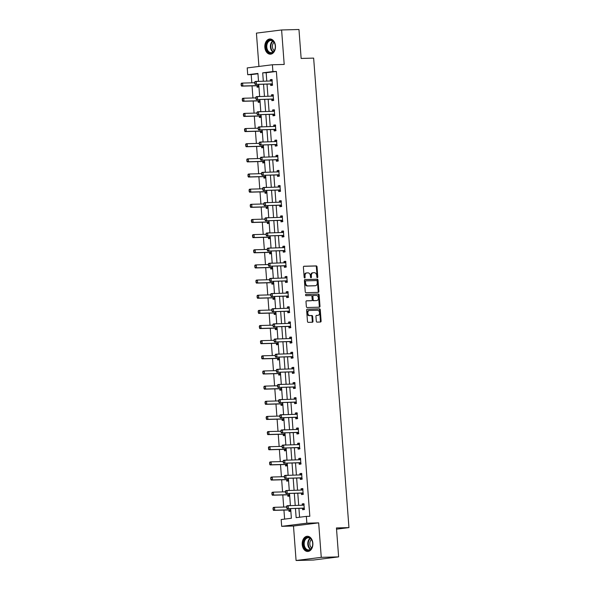 <?xml version="1.0" encoding="UTF-8"?>
<svg xmlns="http://www.w3.org/2000/svg" width="590" height="590" viewBox="0 0 590 590"><rect width="100%" height="100%" fill="white"/><g stroke="black" fill="none" stroke-linecap="round" stroke-linejoin="round"><path stroke-width="0.89" d="M317.368 277.661A0.671 0.479 82.9 0 0 317.796 276.976L317.036 266.85A0.959 0.679 82.9 0 0 316.284 265.913L304.012 266.238A0.959 0.679 82.9 0 0 303.4 267.211L304.16 277.344A0.671 0.479 82.9 0 0 305.119 277.315L305.015 276.002A3.061 2.176 82.9 0 1 306.822 272.905A3.061 2.176 82.9 0 1 306.97 272.897L307.995 272.868A3.061 2.176 82.9 0 1 310.406 275.862L310.502 277.175A0.671 0.479 82.9 0 0 311.454 277.145L311.358 275.832A3.061 2.176 82.9 0 1 313.157 272.735A3.061 2.176 82.9 0 1 313.312 272.728L314.33 272.698A3.061 2.176 82.9 0 1 316.742 275.692L316.845 277.005A0.671 0.479 82.9 0 0 317.368 277.661M317.036 277.492A0.671 0.479 82.9 0 0 317.118 277.064L316.358 266.931A0.959 0.679 82.9 0 0 315.598 266.002L303.762 266.311M304.359 277.831A0.671 0.479 82.9 0 0 304.433 277.403L304.337 276.091L305.015 276.002M310.694 277.661A0.671 0.479 82.9 0 0 310.775 277.234L310.679 275.921L311.358 275.832M312.848 543.198A7.604 5.34 -91.5 0 0 307.331 536.266A7.604 5.34 -91.5 0 0 302.228 544.533A7.604 5.34 -91.5 0 0 307.737 551.473A7.604 5.34 -91.5 0 0 312.848 543.198M275.456 45.932A7.604 5.34 -91.5 0 0 269.947 38.992A7.604 5.34 -91.5 0 0 264.836 47.259A7.604 5.34 -91.5 0 0 270.353 54.199A7.604 5.34 -91.5 0 0 275.456 45.932M316.306 321.174A0.959 0.679 82.9 0 0 317.059 322.111L320.503 322.015A0.959 0.679 82.9 0 0 321.108 321.048L320.267 309.794A0.959 0.679 82.9 0 0 319.514 308.858L307.243 309.19A0.959 0.679 82.9 0 0 306.63 310.163L307.479 321.41A0.959 0.679 82.9 0 0 308.231 322.346L312.39 322.236A0.959 0.679 82.9 0 0 312.995 321.262L312.634 316.447A0.959 0.679 82.9 0 0 311.881 315.51L309.816 315.569A2.559 1.822 82.9 0 1 307.81 313.157A2.559 1.822 82.9 0 1 309.308 310.48A2.559 1.822 82.9 0 1 309.433 310.465L317.516 310.252A2.559 1.822 82.9 0 1 319.522 312.663A2.559 1.822 82.9 0 1 318.025 315.34A2.559 1.822 82.9 0 1 317.899 315.355L316.55 315.385A0.959 0.679 82.9 0 0 315.945 316.358L316.306 321.174M338.623 556.879L313.445 560.035L296.077 560.5L321.262 557.344L338.623 556.879L336.447 527.939L348.948 527.607L313.644 58.108L301.143 58.44L298.968 29.5L281.607 29.965L284.196 64.443L272.388 64.76L272.905 71.552L276.378 71.464L309.824 516.287L306.35 516.383L306.859 523.183L281.681 526.339L281.165 519.539L291.379 518.256L290.649 508.573M321.262 557.344L318.666 522.865L306.859 523.183M318.268 292.367A0.959 0.679 82.9 0 0 318.88 291.394L318.032 280.147A0.959 0.679 82.9 0 0 317.28 279.21L305.008 279.542A0.959 0.679 82.9 0 0 304.403 280.508L305.244 291.762A0.959 0.679 82.9 0 0 305.996 292.699L318.268 292.367M319.153 294.971L319.994 306.225A0.959 0.679 82.9 0 1 319.389 307.191L307.117 307.523A0.959 0.679 82.9 0 1 306.358 306.586L305.996 301.77A0.959 0.679 82.9 0 1 306.608 300.797L311.586 300.664A0.959 0.679 82.9 0 0 312.199 299.698L311.955 296.505A0.959 0.679 82.9 0 0 311.203 295.568L306.018 295.701A0.671 0.479 82.9 0 1 305.922 294.366L318.394 294.034A0.959 0.679 82.9 0 1 319.153 294.971L318.467 295.059L319.315 306.306L319.994 306.225M281.607 29.965L256.421 33.121L258.929 66.441M336.536 529.164L348.948 527.607M276.378 71.464L266.164 72.74L266.791 81.081M267.019 84.119L267.934 96.236M268.162 99.267L269.07 111.385M269.298 114.423L270.213 126.54M270.441 129.571L271.348 141.689M271.577 144.727L272.492 156.844M272.72 159.875L273.627 171.992M273.856 175.024L274.77 187.141M274.999 190.179L275.906 202.296M276.135 205.327L277.049 217.445M277.278 220.483L278.185 232.6M278.414 235.631L279.328 247.748M279.549 250.78L280.464 262.897M280.693 265.935L281.6 278.052M281.828 281.083L282.743 293.201M282.971 296.239L283.879 308.356M284.107 311.387L285.022 323.504M285.25 326.536L286.157 338.653M286.386 341.691L287.3 353.808M287.529 356.839L288.436 368.957M288.665 371.995L289.579 384.112M289.808 387.143L290.715 399.26M290.944 402.292L291.858 414.409M292.087 417.447L292.994 429.564M293.223 432.595L294.137 444.713M294.366 447.751L295.273 459.868M295.502 462.899L296.416 475.016M296.645 478.055L297.552 490.172M297.78 493.203L298.695 505.32M298.923 508.351L299.587 517.231M270.626 84.038L270.729 85.506L272.433 85.292L271.997 79.466L270.294 79.672L270.39 80.985M271.761 99.186L271.872 100.654L273.576 100.44L273.133 94.614L271.437 94.828L271.533 96.141M272.897 114.342L273.008 115.802L274.711 115.596L274.276 109.762L272.573 109.976L272.669 111.289M274.04 129.49L274.151 130.958L275.855 130.744L275.412 124.918L273.708 125.132L273.812 126.444M275.176 144.646L275.287 146.106L276.99 145.892L276.555 140.066L274.852 140.28L274.947 141.593M276.319 159.794L276.43 161.262L278.133 161.048L277.691 155.222L275.987 155.435L276.091 156.748M277.455 174.942L277.566 176.41L279.269 176.196L278.834 170.37L277.13 170.584L277.226 171.897M278.598 190.098L278.709 191.566L280.405 191.352L279.97 185.518L278.266 185.732L278.369 187.045M279.734 205.246L279.844 206.714L281.548 206.5L281.113 200.674L279.409 200.888L279.505 202.2M280.877 220.402L280.988 221.862L282.684 221.648L282.249 215.822L280.545 216.036L280.648 217.349M282.013 235.55L282.123 237.018L283.827 236.804L283.384 230.978L281.688 231.192L281.784 232.504M283.156 250.698L283.266 252.166L284.963 251.952L284.528 246.126L282.824 246.34L282.927 247.653M284.292 265.854L284.402 267.322L286.106 267.108L285.663 261.274L283.967 261.488L284.063 262.801M285.435 281.002L285.545 282.47L287.242 282.256L286.806 276.43L285.103 276.644L285.206 277.956M286.57 296.158L286.681 297.618L288.385 297.404L287.942 291.578L286.246 291.792L286.342 293.105M287.714 311.306L287.824 312.774L289.52 312.56L289.085 306.734L287.382 306.947L287.485 308.26M288.849 326.454L288.96 327.922L290.663 327.708L290.221 321.882L288.525 322.096L288.621 323.409M289.992 341.61L290.096 343.078L291.799 342.864L291.364 337.03L289.661 337.244L289.756 338.557M291.128 356.758L291.239 358.226L292.942 358.012L292.5 352.186L290.804 352.4L290.899 353.712M292.264 371.914L292.375 373.374L294.078 373.16L293.643 367.334L291.939 367.548L292.035 368.861M293.407 387.062L293.518 388.53L295.221 388.316L294.779 382.49L293.075 382.704L293.178 384.016M294.543 402.218L294.653 403.678L296.357 403.464L295.922 397.638L294.218 397.852L294.314 399.165M295.686 417.366L295.796 418.834L297.5 418.62L297.058 412.794L295.354 413L295.457 414.313M296.822 432.514L296.932 433.982L298.636 433.768L298.201 427.942L296.497 428.156L296.593 429.468M297.965 447.67L298.075 449.13L299.772 448.924L299.337 443.09L297.633 443.304L297.736 444.617M299.101 462.818L299.211 464.286L300.915 464.072L300.48 458.246L298.776 458.459L298.872 459.772M300.244 477.974L300.354 479.434L302.05 479.22L301.615 473.394L299.912 473.608L300.015 474.921M301.379 493.122L301.49 494.59L303.194 494.376L302.751 488.55L301.055 488.756L301.151 490.069M302.523 508.27L302.633 509.738L304.329 509.524L303.894 503.698L302.191 503.912L302.294 505.224M257.955 73.772L251.193 74.62L251.812 82.829M252.041 85.86L252.948 97.977M253.176 101.015L254.091 113.133M254.32 116.164L255.227 128.281M255.455 131.312L256.37 143.429M256.598 146.468L257.506 158.585M257.734 161.616L258.649 173.733M258.877 176.771L259.784 188.889M260.013 191.92L260.928 204.037M261.149 207.075L262.063 219.185M262.292 222.224L263.199 234.341M263.428 237.372L264.342 249.489M264.571 252.527L265.478 264.644M265.707 267.676L266.621 279.793M266.85 282.831L267.757 294.948M267.985 297.98L268.9 310.097M269.129 313.128L270.036 325.245M270.264 328.283L271.179 340.401M271.407 343.432L272.315 355.549M272.543 358.587L273.458 370.704M273.686 373.736L274.593 385.853M274.822 388.884L275.737 401.001M275.965 404.039L276.872 416.156M277.101 419.188L278.015 431.305M278.244 434.343L279.151 446.46M279.38 449.492L280.294 461.609M280.516 464.64L281.43 476.757M281.659 479.795L282.573 491.913M282.794 494.944L283.709 507.061M283.938 510.099L284.616 519.104M257.011 85.742L257.122 87.209L258.826 86.996L258.619 84.341M256.967 81.346L258.398 81.309M258.147 100.897L258.258 102.358L259.961 102.151L259.762 99.496M258.11 96.495L259.534 96.458M259.29 116.046L259.401 117.513L261.097 117.299L260.898 114.644M259.246 111.65L260.669 111.613M260.426 131.201L260.537 132.662L262.24 132.448L262.041 129.8M260.389 126.798L261.812 126.761M261.569 146.35L261.68 147.817L263.376 147.603L263.177 144.948M261.525 141.954L262.948 141.91M262.705 161.498L262.816 162.965L264.519 162.752L264.32 160.097M262.668 157.102L264.091 157.065M263.848 176.653L263.959 178.114L265.655 177.907L265.456 175.252M263.804 172.251L265.227 172.214M264.984 191.802L265.094 193.269L266.798 193.055L266.599 190.4M264.94 187.406L266.37 187.369M266.127 206.957L266.238 208.418L267.934 208.204L267.735 205.556M266.083 202.554L267.506 202.518M267.263 222.106L267.373 223.573L269.077 223.359L268.878 220.704M267.218 217.71L268.649 217.673M268.406 237.254L268.516 238.721L270.213 238.507L270.014 235.853M268.362 232.858L269.785 232.821M269.542 252.409L269.652 253.877L271.356 253.663L271.157 251.008M269.497 248.006L270.928 247.97M270.685 267.558L270.788 269.025L272.492 268.811L272.292 266.156M270.64 263.162L272.064 263.125M271.82 282.713L271.931 284.173L273.635 283.96L273.435 281.312M271.776 278.31L273.207 278.274M272.956 297.862L273.067 299.329L274.77 299.115L274.571 296.46M272.919 293.466L274.343 293.429M274.099 313.01L274.21 314.477L275.913 314.264L275.714 311.608M274.055 308.614L275.486 308.577M275.235 328.165L275.346 329.633L277.049 329.419L276.85 326.764M275.198 323.77L276.622 323.726M276.378 343.314L276.489 344.781L278.192 344.567L277.986 341.912M276.334 338.918L277.765 338.881M277.514 358.469L277.625 359.93L279.328 359.716L279.129 357.068M277.477 354.066L278.9 354.03M278.657 373.618L278.768 375.085L280.464 374.871L280.265 372.216M278.613 369.222L280.036 369.185M279.793 388.766L279.903 390.233L281.607 390.02L281.408 387.365M279.756 384.37L281.179 384.333M280.936 403.921L281.046 405.389L282.743 405.175L282.544 402.52M280.892 399.526L282.315 399.482M282.072 419.07L282.182 420.537L283.886 420.323L283.687 417.668M282.035 414.674L283.458 414.637M283.215 434.225L283.325 435.686L285.022 435.472L284.822 432.824M283.171 429.822L284.594 429.786M284.351 449.374L284.461 450.841L286.165 450.627L285.966 447.972M284.306 444.978L285.737 444.941M285.494 464.529L285.604 465.989L287.3 465.775L287.101 463.121M285.449 460.126L286.873 460.089M286.629 479.677L286.74 481.145L288.444 480.931L288.245 478.276M286.585 475.282L288.016 475.238M287.773 494.826L287.883 496.293L289.579 496.079L289.38 493.424M287.728 490.43L289.152 490.393M288.908 509.981L289.019 511.442L290.723 511.235L290.523 508.58M288.864 505.578L290.295 505.542M318.666 522.865L293.488 526.022L296.077 560.5M293.488 526.022L281.681 526.339M251.193 74.62L247.719 74.709L247.21 67.916L272.388 64.76M295.45 508.447L296.143 517.659L306.35 516.383M272.905 71.552L262.69 72.836L263.317 81.177M263.546 84.208L264.46 96.325M264.689 99.363L265.596 111.481M265.825 114.512L266.739 126.629M266.968 129.667L267.875 141.784M268.103 144.816L269.018 156.933M269.247 159.971L270.154 172.081M270.382 175.119L271.297 187.237M271.525 190.268L272.433 202.385M272.661 205.423L273.576 217.54M273.804 220.572L274.711 232.689M274.94 235.727L275.855 247.844M276.083 250.875L276.99 262.993M277.219 266.024L278.133 278.141M278.362 281.179L279.269 293.296M279.498 296.328L280.412 308.445M280.641 311.483L281.548 323.6M281.777 326.631L282.691 338.749M282.912 341.78L283.827 353.897M284.056 356.935L284.963 369.052M285.191 372.084L286.106 384.201M286.334 387.239L287.242 399.356M287.47 402.387L288.385 414.505M288.613 417.536L289.52 429.653M289.749 432.691L290.663 444.808M290.892 447.84L291.799 459.957M292.028 462.995L292.942 475.112M293.171 478.143L294.078 490.261M294.307 493.292L295.221 505.409M258.523 81.302L257.926 73.433L247.719 74.709M290.42 505.542L289.506 493.424M289.277 490.386L288.37 478.269M288.141 475.238L287.227 463.121M287.006 460.089L286.091 447.972M285.862 444.934L284.955 432.817M284.727 429.786L283.812 417.668M283.584 414.63L282.676 402.513M282.448 399.482L281.533 387.365M281.305 384.333L280.398 372.216M280.169 369.178L279.254 357.061M279.026 354.03L278.119 341.912M277.89 338.874L276.976 326.757M276.747 323.726L275.84 311.608M275.611 308.577L274.697 296.46M274.468 293.422L273.561 281.305M273.332 278.274L272.418 266.156M272.189 263.118L271.282 251.001M271.053 247.97L270.139 235.853M269.91 232.814L269.003 220.704M268.774 217.666L267.86 205.549M267.631 202.518L266.724 190.4M266.496 187.362L265.581 175.245M265.36 172.214L264.445 160.097M264.217 157.058L263.31 144.941M263.081 141.91L262.167 129.793M261.938 126.761L261.031 114.644M260.802 111.606L259.888 99.489M259.659 96.458L258.752 84.341M266.164 72.74L262.69 72.836M270.294 79.672L272.005 79.628M271.437 94.828L273.148 94.784M272.573 109.976L274.284 109.932M273.708 125.132L275.427 125.087M274.852 140.28L276.562 140.236M275.987 155.435L277.706 155.384M277.13 170.584L278.841 170.54M278.266 185.732L279.985 185.688M279.409 200.888L281.12 200.843M280.545 216.036L282.263 215.992M281.688 231.192L283.399 231.14M282.824 246.34L284.542 246.296M283.967 261.488L285.678 261.444M285.103 276.644L286.821 276.599M286.246 291.792L287.957 291.748M287.382 306.947L289.1 306.896M288.525 322.096L290.236 322.052M289.661 337.244L291.372 337.2M290.804 352.4L292.515 352.355M291.939 367.548L293.65 367.504M293.075 382.704L294.794 382.652M294.218 397.852L295.929 397.808M295.354 413L297.072 412.956M296.497 428.156L298.208 428.111M297.633 443.304L299.351 443.26M298.776 458.459L300.487 458.408M299.912 473.608L301.63 473.564M301.055 488.756L302.766 488.712M302.191 503.912L303.909 503.867M312.626 272.816A3.061 2.176 82.9 0 0 312.479 272.823A3.061 2.176 82.9 0 0 310.679 275.921M306.291 272.978A3.061 2.176 82.9 0 0 306.136 272.993A3.061 2.176 82.9 0 0 304.337 276.091M317.833 292.382A0.959 0.679 82.9 0 0 318.202 291.482L317.354 280.235A0.959 0.679 82.9 0 0 316.601 279.299L304.764 279.616M317.162 281.224A0.671 0.479 82.9 0 0 316.631 280.567L305.863 280.855A0.671 0.479 82.9 0 0 305.436 281.533L305.539 282.92A3.061 2.176 82.9 0 0 307.951 285.907L315.311 285.715A3.061 2.176 82.9 0 0 315.466 285.7A3.061 2.176 82.9 0 0 317.265 282.603L317.162 281.224M305.797 280.862L305.178 280.936A0.671 0.479 82.9 0 0 304.75 281.622L305.436 281.533M314.935 285.759A3.061 2.176 82.9 0 1 314.78 285.789A3.061 2.176 82.9 0 1 314.632 285.796L307.265 285.995A3.061 2.176 82.9 0 1 304.86 283.001L304.75 281.622M318.954 307.206A0.959 0.679 82.9 0 0 319.315 306.306M306.365 300.87L310.908 300.753A0.959 0.679 82.9 0 0 310.996 300.738M305.716 294.44L318.394 294.034M316.749 300.531A2.559 1.822 82.9 0 0 316.874 300.517A2.559 1.822 82.9 0 0 318.371 297.839A2.559 1.822 82.9 0 0 316.365 295.428L313.519 295.502A0.959 0.679 82.9 0 0 312.906 296.475L313.15 299.668A0.959 0.679 82.9 0 0 313.902 300.605L316.07 300.612A2.559 1.822 82.9 0 0 316.196 300.605A2.559 1.822 82.9 0 0 316.321 300.583M313.423 295.516L312.84 295.59A0.959 0.679 82.9 0 0 312.228 296.564L312.906 296.475M316.07 300.612L313.224 300.686A0.959 0.679 82.9 0 1 312.471 299.757L312.228 296.564M318.467 295.059A0.959 0.679 82.9 0 0 317.715 294.122M317.472 315.407A2.559 1.822 82.9 0 1 317.346 315.429A2.559 1.822 82.9 0 1 317.221 315.436L316.306 315.458M309.182 310.495L308.754 310.554A2.559 1.822 82.9 0 0 308.629 310.561A2.559 1.822 82.9 0 0 307.132 313.238A2.559 1.822 82.9 0 0 309.138 315.65L309.816 315.569M311.955 322.243A0.959 0.679 82.9 0 0 312.317 321.344L311.955 316.535A0.959 0.679 82.9 0 0 311.203 315.598L309.138 315.65M320.068 322.029A0.959 0.679 82.9 0 0 320.429 321.13L319.581 309.883A0.959 0.679 82.9 0 0 318.829 308.946L306.992 309.263M241.052 83.913L241.362 85.344L241.391 83.227L242.615 83.072L242.837 85.985L258.11 85.58A0.974 0.693 -97.1 0 1 258.324 85.616L258.73 85.779M241.362 85.344L242.837 85.985L241.605 86.14L256.886 85.734A0.974 0.693 -97.1 0 1 257.1 85.771L259.017 86.671M254.703 82.748L242.615 83.072L241.258 83.891M241.163 85.373L241.605 86.14M270.648 80.985L272.263 80.107M254.666 82.209L254.769 83.662L254.998 81.523L271.503 80.955A0.974 0.693 82.9 0 0 271.71 80.911L272.093 80.727M272.344 84.075L271.938 83.913A0.974 0.693 82.9 0 0 271.725 83.876L255.219 84.436L254.769 83.662M272.624 84.967L270.714 84.068A0.974 0.693 82.9 0 0 270.5 84.023L255.219 84.436M254.865 82.18L256.23 81.368L256.444 84.282L254.976 83.64M273.428 51.972A6.586 4.617 88.5 0 1 266.968 50.357A6.586 4.617 88.5 0 1 267.978 41.189A6.586 4.617 88.5 0 1 275.22 45.319A6.586 4.617 88.5 0 1 275.279 47.598A6.586 4.617 88.5 0 1 273.428 51.972M275.228 45.364A6.092 4.277 -91.5 0 0 270.884 40.481A6.092 4.277 -91.5 0 0 268.531 41.58A6.092 4.277 -91.5 0 0 267.012 48.461A6.092 4.277 -91.5 0 0 271.216 52.665A6.092 4.277 -91.5 0 0 273.568 51.559A6.092 4.277 -91.5 0 0 275.287 47.561M274.262 50.681A4.801 3.37 88.5 0 1 273.804 42.517A4.801 3.37 88.5 0 1 274.04 42.296M270.5 39.029L270.552 39.021A7.559 5.303 -91.5 0 0 270.5 39.029A7.559 5.303 -91.5 0 0 267.572 40.393A7.559 5.303 -91.5 0 0 265.692 48.918A7.559 5.303 -91.5 0 0 270.906 54.133A7.559 5.303 -91.5 0 0 270.95 54.133L270.906 54.133M303.496 544.43A6.586 4.617 88.5 0 1 307.361 537.335A6.586 4.617 88.5 0 1 312.612 542.586A6.586 4.617 88.5 0 1 312.685 543.279A6.586 4.617 88.5 0 1 312.671 544.872A6.586 4.617 88.5 0 1 308.024 550.433A6.586 4.617 88.5 0 1 303.496 544.43M312.619 542.63A6.092 4.277 -91.5 0 0 308.275 537.748A6.092 4.277 -91.5 0 0 304.189 544.378A6.092 4.277 -91.5 0 0 308.6 549.939A6.092 4.277 -91.5 0 0 312.671 544.828M311.653 547.948A4.801 3.37 88.5 0 1 309.831 544.135A4.801 3.37 88.5 0 1 311.431 539.57M307.892 536.295L307.936 536.295A7.559 5.303 -91.5 0 0 307.892 536.295A7.559 5.303 -91.5 0 0 302.818 544.511A7.559 5.303 -91.5 0 0 308.297 551.407A7.559 5.303 -91.5 0 0 308.341 551.407L308.297 551.407M242.188 99.068L242.505 100.499L242.527 98.375L243.751 98.22L243.972 101.141L259.253 100.728A0.974 0.693 -97.1 0 1 259.467 100.772L259.873 100.934M242.505 100.499L243.972 101.141L242.748 101.288L258.029 100.883A0.974 0.693 -97.1 0 1 258.243 100.927L260.153 101.827M255.846 97.903L243.751 98.22L242.394 99.039M242.298 100.521L242.748 101.288M243.331 114.217L243.641 115.647L243.67 113.531L244.894 113.376L245.108 116.289L260.389 115.883A0.974 0.693 -97.1 0 1 260.603 115.92L261.009 116.083M243.641 115.647L245.108 116.289L243.884 116.444L259.165 116.038A0.974 0.693 -97.1 0 1 259.379 116.075L261.296 116.975M256.982 113.051L244.894 113.376L243.537 114.195M243.441 115.677L243.884 116.444M271.791 96.133L273.399 95.263M255.802 97.357L255.913 98.818L256.141 96.672L272.646 96.111A0.974 0.693 82.9 0 0 272.853 96.059L273.229 95.875M273.48 99.231L273.082 99.061A0.974 0.693 82.9 0 0 272.868 99.024L256.362 99.585L255.913 98.818M273.767 100.116L271.85 99.216A0.974 0.693 82.9 0 0 271.636 99.179L256.362 99.585M256.008 97.335L257.365 96.517L257.587 99.43L256.119 98.788M272.927 111.281L274.542 110.411M256.945 112.513L257.048 113.966L257.277 111.82L273.782 111.259A0.974 0.693 82.9 0 0 273.989 111.208L274.372 111.023M274.623 114.379L274.217 114.217A0.974 0.693 82.9 0 0 274.003 114.172L257.498 114.733L257.048 113.966M274.903 115.271L272.993 114.372A0.974 0.693 82.9 0 0 272.779 114.327L257.498 114.733M257.144 112.484L258.501 111.672L258.722 114.585L257.255 113.944M244.467 129.365L244.784 130.803L244.806 128.679L246.03 128.524L246.251 131.437L261.532 131.032A0.974 0.693 -97.1 0 1 261.746 131.076L262.152 131.238M244.784 130.803L246.251 131.437L245.027 131.592L260.308 131.186A0.974 0.693 -97.1 0 1 260.522 131.223L262.432 132.123M258.125 128.207L246.03 128.524L244.673 129.343M244.577 130.825L245.027 131.592M245.61 144.521L245.919 145.951L245.949 143.835L247.173 143.68L247.387 146.593L262.668 146.187A0.974 0.693 -97.1 0 1 262.882 146.224L263.288 146.386M245.919 145.951L247.387 146.593L246.163 146.748L261.444 146.335A0.974 0.693 -97.1 0 1 261.658 146.379L263.575 147.279M259.261 143.355L247.173 143.68L245.816 144.491M245.72 145.973L246.163 146.748M246.745 159.669L247.063 161.1L247.085 158.983L248.309 158.828L248.53 161.741L263.811 161.335A0.974 0.693 -97.1 0 1 264.025 161.372L264.423 161.542M247.063 161.1L248.53 161.741L247.306 161.896L262.587 161.49A0.974 0.693 -97.1 0 1 262.801 161.527L264.711 162.427M260.397 158.504L248.309 158.828L246.952 159.647M246.856 161.129L247.306 161.896M274.07 126.437L275.678 125.567M258.081 127.661L258.191 129.122L258.42 126.975L274.925 126.415A0.974 0.693 82.9 0 0 275.132 126.363L275.508 126.179M275.759 129.527L275.353 129.365A0.974 0.693 82.9 0 0 275.139 129.328L258.641 129.889L258.191 129.122M276.046 130.419L274.129 129.52A0.974 0.693 82.9 0 0 273.915 129.483L258.641 129.889M258.287 127.639L259.644 126.821L259.866 129.734L258.398 129.092M275.206 141.585L276.821 140.715M259.217 142.817L259.327 144.27L259.556 142.124L276.061 141.563A0.974 0.693 82.9 0 0 276.268 141.512L276.651 141.327M276.902 144.683L276.496 144.521A0.974 0.693 82.9 0 0 276.282 144.476L259.777 145.037L259.327 144.27M277.182 145.568L275.272 144.668A0.974 0.693 82.9 0 0 275.058 144.631L259.777 145.037M259.423 142.787L260.78 141.969L261.001 144.882L259.534 144.248M276.349 156.741L277.956 155.863M260.36 157.965L260.47 159.418L260.699 157.279L277.204 156.711A0.974 0.693 82.9 0 0 277.411 156.667L277.787 156.483M278.038 159.831L277.632 159.669A0.974 0.693 82.9 0 0 277.418 159.632L260.913 160.192L260.47 159.418M278.325 160.723L276.408 159.824A0.974 0.693 82.9 0 0 276.194 159.779L260.913 160.192M260.566 157.936L261.923 157.124L262.144 160.038L260.669 159.396M277.484 171.889L279.1 171.019M261.495 173.113L261.606 174.574L261.835 172.428L278.34 171.867A0.974 0.693 82.9 0 0 278.546 171.815L278.923 171.631M279.181 174.987L278.775 174.817A0.974 0.693 82.9 0 0 278.561 174.78L262.056 175.341L261.606 174.574M279.461 175.872L277.551 174.972A0.974 0.693 82.9 0 0 277.337 174.935L262.056 175.341M261.702 173.091L263.059 172.273L263.28 175.186L261.812 174.544M278.627 187.037L280.235 186.167M262.639 188.269L262.749 189.722L262.978 187.576L279.483 187.015A0.974 0.693 82.9 0 0 279.69 186.964L280.066 186.779M280.316 190.135L279.911 189.973A0.974 0.693 82.9 0 0 279.697 189.928L263.192 190.489L262.749 189.722M280.604 191.027L278.687 190.128A0.974 0.693 82.9 0 0 278.473 190.083L263.192 190.489M262.845 188.24L264.202 187.428L264.423 190.341L262.948 189.7M279.763 202.193L281.378 201.323M263.774 203.417L263.885 204.878L264.114 202.731L280.619 202.171A0.974 0.693 82.9 0 0 280.825 202.119L281.201 201.935M281.459 205.283L281.054 205.121A0.974 0.693 82.9 0 0 280.84 205.084L264.335 205.644L263.885 204.878M281.74 206.176L279.83 205.276A0.974 0.693 82.9 0 0 279.616 205.239L264.335 205.644M263.981 203.395L265.338 202.577L265.559 205.49L264.091 204.848M280.906 217.341L282.514 216.471M264.917 218.573L265.028 220.026L265.257 217.88L281.762 217.319A0.974 0.693 82.9 0 0 281.968 217.268L282.344 217.083M282.595 220.439L282.19 220.277A0.974 0.693 82.9 0 0 281.976 220.232L265.471 220.793L265.028 220.026M282.883 221.324L280.965 220.424A0.974 0.693 82.9 0 0 280.752 220.387L265.471 220.793M265.124 218.543L266.481 217.725L266.695 220.638L265.227 220.004M282.042 232.497L283.657 231.619M266.053 233.721L266.164 235.174L266.392 233.035L282.898 232.475A0.974 0.693 82.9 0 0 283.104 232.423L283.48 232.239M283.738 235.587L283.333 235.425A0.974 0.693 82.9 0 0 283.119 235.388L266.614 235.948L266.164 235.174M284.019 236.479L282.108 235.58A0.974 0.693 82.9 0 0 281.895 235.535L266.614 235.948M266.26 233.692L267.617 232.88L267.838 235.794L266.37 235.152M283.185 247.645L284.793 246.775M267.196 248.869L267.307 250.33L267.536 248.184L284.041 247.623A0.974 0.693 82.9 0 0 284.247 247.571L284.623 247.387M284.874 250.743L284.469 250.573A0.974 0.693 82.9 0 0 284.255 250.536L267.749 251.097L267.307 250.33M285.162 251.628L283.244 250.728A0.974 0.693 82.9 0 0 283.03 250.691L267.749 251.097M267.395 248.847L268.76 248.029L268.974 250.942L267.506 250.3M284.321 262.793L285.929 261.923M268.332 264.025L268.443 265.478L268.671 263.332L285.177 262.771A0.974 0.693 82.9 0 0 285.383 262.72L285.759 262.535M286.01 265.891L285.612 265.729A0.974 0.693 82.9 0 0 285.398 265.684L268.893 266.245L268.443 265.478M286.298 266.783L284.387 265.884A0.974 0.693 82.9 0 0 284.173 265.839L268.893 266.245M268.538 263.995L269.896 263.184L270.117 266.097L268.649 265.456M285.464 277.949L287.072 277.079M269.475 279.173L269.586 280.634L269.814 278.487L286.312 277.927A0.974 0.693 82.9 0 0 286.526 277.875L286.902 277.691M287.153 281.039L286.747 280.877A0.974 0.693 82.9 0 0 286.534 280.84L270.028 281.401L269.586 280.634M287.433 281.931L285.523 281.032A0.974 0.693 82.9 0 0 285.309 280.995L270.028 281.401M269.674 279.151L271.039 278.332L271.252 281.246L269.785 280.604M286.6 293.097L288.208 292.227M270.611 294.329L270.721 295.782L270.95 293.636L287.455 293.075A0.974 0.693 82.9 0 0 287.662 293.024L288.038 292.839M288.289 296.195L287.891 296.033A0.974 0.693 82.9 0 0 287.677 295.988L271.171 296.549L270.721 295.782M288.576 297.087L286.666 296.187A0.974 0.693 82.9 0 0 286.452 296.143L271.171 296.549M270.817 294.299L272.174 293.481L272.396 296.394L270.928 295.76M287.736 308.253L289.351 307.375M271.754 309.477L271.865 310.937L272.086 308.791L288.591 308.231A0.974 0.693 82.9 0 0 288.798 308.179L289.181 307.995M289.432 311.343L289.026 311.181A0.974 0.693 82.9 0 0 288.812 311.144L272.307 311.704L271.865 310.937M289.712 312.235L287.802 311.336A0.974 0.693 82.9 0 0 287.588 311.291L272.307 311.704M271.953 309.455L273.318 308.636L273.531 311.55L272.064 310.908M288.879 323.401L290.487 322.531M272.89 324.625L273 326.086L273.229 323.94L289.734 323.379A0.974 0.693 82.9 0 0 289.941 323.327L290.317 323.143M290.568 326.499L290.169 326.329A0.974 0.693 82.9 0 0 289.956 326.292L273.45 326.853L273 326.086M290.855 327.384L288.938 326.484A0.974 0.693 82.9 0 0 288.724 326.447L273.45 326.853M273.096 324.603L274.453 323.785L274.675 326.698L273.207 326.056M290.014 338.549L291.63 337.679M274.033 339.781L274.136 341.234L274.365 339.088L290.87 338.527A0.974 0.693 82.9 0 0 291.077 338.476L291.46 338.291M291.711 341.647L291.305 341.485A0.974 0.693 82.9 0 0 291.091 341.44L274.586 342.008L274.136 341.234M291.991 342.539L290.081 341.64A0.974 0.693 82.9 0 0 289.867 341.595L274.586 342.008M274.232 339.752L275.596 338.94L275.81 341.853L274.343 341.212M291.158 353.705L292.765 352.835M275.169 354.929L275.279 356.39L275.508 354.243L292.013 353.683A0.974 0.693 82.9 0 0 292.22 353.631L292.596 353.447M292.846 356.795L292.448 356.633A0.974 0.693 82.9 0 0 292.234 356.596L275.729 357.156L275.279 356.39M293.134 357.688L291.217 356.788A0.974 0.693 82.9 0 0 291.003 356.751L275.729 357.156M275.375 354.907L276.732 354.089L276.953 357.002L275.486 356.36M292.293 368.853L293.909 367.983M276.312 370.085L276.415 371.538L276.644 369.392L293.149 368.831A0.974 0.693 82.9 0 0 293.355 368.78L293.739 368.595M293.99 371.951L293.584 371.788A0.974 0.693 82.9 0 0 293.37 371.744L276.865 372.305L276.415 371.538M294.27 372.843L292.36 371.943A0.974 0.693 82.9 0 0 292.146 371.899L276.865 372.305M276.511 370.055L277.868 369.237L278.089 372.157L276.622 371.516M293.437 384.009L295.044 383.139M277.447 385.233L277.558 386.693L277.787 384.547L294.292 383.987A0.974 0.693 82.9 0 0 294.499 383.935L294.875 383.751M295.125 387.099L294.72 386.937A0.974 0.693 82.9 0 0 294.506 386.9L278.008 387.46L277.558 386.693M295.413 387.991L293.495 387.092A0.974 0.693 82.9 0 0 293.282 387.055L278.008 387.46M277.654 385.211L279.011 384.392L279.232 387.305L277.765 386.664M294.572 399.157L296.187 398.287M278.591 400.381L278.694 401.842L278.923 399.696L295.428 399.135A0.974 0.693 82.9 0 0 295.634 399.083L296.018 398.899M296.269 402.255L295.863 402.092A0.974 0.693 82.9 0 0 295.649 402.048L279.144 402.609L278.694 401.842M296.549 403.14L294.639 402.24A0.974 0.693 82.9 0 0 294.425 402.203L279.144 402.609M278.79 400.359L280.147 399.541L280.368 402.454L278.9 401.82M247.889 174.824L248.198 176.255L248.228 174.131L249.452 173.984L249.666 176.897L264.947 176.484A0.974 0.693 -97.1 0 1 265.161 176.528L265.566 176.69M248.198 176.255L249.666 176.897L248.442 177.044L263.723 176.639A0.974 0.693 -97.1 0 1 263.937 176.683L265.847 177.583M261.54 173.659L249.452 173.984L248.088 174.795M247.999 176.277L248.442 177.044M249.024 189.973L249.341 191.403L249.364 189.287L250.588 189.132L250.809 192.045L266.09 191.639A0.974 0.693 -97.1 0 1 266.304 191.676L266.702 191.839M249.341 191.403L250.809 192.045L249.585 192.2L264.866 191.794A0.974 0.693 -97.1 0 1 265.08 191.831L266.99 192.731M262.675 188.807L250.588 189.132L249.231 189.951M249.135 191.433L249.585 192.2M250.167 205.128L250.477 206.559L250.499 204.435L251.731 204.28L251.945 207.193L267.226 206.788A0.974 0.693 -97.1 0 1 267.44 206.832L267.845 206.994M250.477 206.559L251.945 207.193L250.72 207.348L266.002 206.943A0.974 0.693 -97.1 0 1 266.215 206.979L268.126 207.879M263.819 203.963L251.731 204.28L250.367 205.099M250.278 206.581L250.72 207.348M251.303 220.277L251.62 221.707L251.642 219.591L252.867 219.436L253.088 222.349L268.369 221.943A0.974 0.693 -97.1 0 1 268.583 221.98L268.981 222.142M251.62 221.707L253.088 222.349L251.864 222.504L267.145 222.091A0.974 0.693 -97.1 0 1 267.358 222.135L269.269 223.035M264.954 219.111L252.867 219.436L251.51 220.247M251.414 221.729L251.864 222.504M252.446 235.425L252.756 236.856L252.778 234.739L254.01 234.584L254.224 237.497L269.505 237.092A0.974 0.693 -97.1 0 1 269.719 237.128L270.124 237.298M252.756 236.856L254.224 237.497L252.999 237.652L268.28 237.246A0.974 0.693 -97.1 0 1 268.494 237.283L270.404 238.183M266.097 234.26L254.01 234.584L252.645 235.403M252.557 236.885L252.999 237.652M253.582 250.58L253.899 252.011L253.921 249.887L255.145 249.74L255.367 252.653L270.648 252.24A0.974 0.693 -97.1 0 1 270.862 252.284L271.26 252.446M253.899 252.011L255.367 252.653L254.143 252.8L269.416 252.395A0.974 0.693 -97.1 0 1 269.63 252.439L271.548 253.339M267.233 249.415L255.145 249.74L253.789 250.551M253.693 252.033L254.143 252.8M254.725 265.729L255.035 267.159L255.057 265.043L256.281 264.888L256.502 267.801L271.784 267.395A0.974 0.693 -97.1 0 1 271.997 267.432L272.403 267.594M255.035 267.159L256.502 267.801L255.278 267.956L270.559 267.55A0.974 0.693 -97.1 0 1 270.773 267.587L272.683 268.487M268.376 264.563L256.281 264.888L254.924 265.707M254.828 267.189L255.278 267.956M255.861 280.884L256.178 282.315L256.2 280.191L257.424 280.036L257.646 282.949L272.927 282.544A0.974 0.693 -97.1 0 1 273.141 282.588L273.539 282.75M256.178 282.315L257.646 282.949L256.421 283.104L271.695 282.699A0.974 0.693 -97.1 0 1 271.909 282.735L273.826 283.635M269.512 279.719L257.424 280.036L256.067 280.855M255.971 282.337L256.421 283.104M257.004 296.033L257.314 297.463L257.336 295.347L258.56 295.192L258.781 298.105L274.062 297.699A0.974 0.693 -97.1 0 1 274.276 297.736L274.682 297.898M257.314 297.463L258.781 298.105L257.557 298.26L272.838 297.847A0.974 0.693 -97.1 0 1 273.052 297.891L274.962 298.791M270.655 294.867L258.56 295.192L257.203 296.003M257.107 297.485L257.557 298.26M258.14 311.181L258.457 312.612L258.479 310.495L259.703 310.34L259.925 313.253L275.198 312.848A0.974 0.693 -97.1 0 1 275.412 312.884L275.818 313.054M258.457 312.612L259.925 313.253L258.7 313.408L273.974 313.002A0.974 0.693 -97.1 0 1 274.188 313.039L276.105 313.939M271.791 310.016L259.703 310.34L258.346 311.159M258.25 312.641L258.7 313.408M259.276 326.336L259.593 327.767L259.615 325.643L260.839 325.496L261.06 328.409L276.341 327.996A0.974 0.693 -97.1 0 1 276.555 328.04L276.961 328.202M259.593 327.767L261.06 328.409L259.836 328.556L275.117 328.151A0.974 0.693 -97.1 0 1 275.331 328.195L277.241 329.095M272.934 325.171L260.839 325.496L259.482 326.307M259.386 327.789L259.836 328.556M260.419 341.485L260.728 342.915L260.758 340.799L261.982 340.644L262.203 343.557L277.477 343.151A0.974 0.693 -97.1 0 1 277.691 343.188L278.096 343.351M260.728 342.915L262.203 343.557L260.972 343.712L276.253 343.306A0.974 0.693 -97.1 0 1 276.467 343.343L278.384 344.243M274.07 340.319L261.982 340.644L260.625 341.463M260.529 342.945L260.972 343.712M261.554 356.64L261.872 358.071L261.894 355.947L263.118 355.792L263.339 358.705L278.62 358.3A0.974 0.693 -97.1 0 1 278.834 358.344L279.24 358.506M261.872 358.071L263.339 358.705L262.115 358.86L277.396 358.455A0.974 0.693 -97.1 0 1 277.61 358.499L279.52 359.399M275.213 355.475L263.118 355.792L261.761 356.611M261.665 358.093L262.115 358.86M262.697 371.788L263.007 373.219L263.037 371.103L264.261 370.948L264.482 373.861L279.756 373.455A0.974 0.693 -97.1 0 1 279.97 373.492L280.375 373.654M263.007 373.219L264.482 373.861L263.251 374.016L278.532 373.603A0.974 0.693 -97.1 0 1 278.745 373.647L280.663 374.547M276.349 370.623L264.261 370.948L262.904 371.766M262.808 373.249L263.251 374.016M263.833 386.937L264.15 388.368L264.173 386.251L265.397 386.096L265.618 389.009L280.899 388.603A0.974 0.693 -97.1 0 1 281.113 388.648L281.519 388.81M264.15 388.368L265.618 389.009L264.394 389.164L279.675 388.758A0.974 0.693 -97.1 0 1 279.889 388.795L281.799 389.695M277.492 385.779L265.397 386.096L264.04 386.915M263.944 388.397L264.394 389.164M264.976 402.092L265.286 403.523L265.316 401.399L266.54 401.252L266.754 404.165L282.035 403.752A0.974 0.693 -97.1 0 1 282.249 403.796L282.654 403.958M265.286 403.523L266.754 404.165L265.53 404.32L280.81 403.907A0.974 0.693 -97.1 0 1 281.024 403.951L282.942 404.851M278.627 400.927L266.54 401.252L265.183 402.063M265.087 403.545L265.53 404.32M266.112 417.241L266.429 418.671L266.451 416.555L267.676 416.4L267.897 419.313L283.178 418.907A0.974 0.693 -97.1 0 1 283.392 418.944L283.797 419.106M266.429 418.671L267.897 419.313L266.673 419.468L281.954 419.062A0.974 0.693 -97.1 0 1 282.168 419.099L284.078 419.999M279.771 416.075L267.676 416.4L266.319 417.219M266.223 418.701L266.673 419.468M267.255 432.396L267.565 433.827L267.594 431.703L268.819 431.548L269.033 434.469L284.314 434.056A0.974 0.693 -97.1 0 1 284.528 434.1L284.933 434.262M267.565 433.827L269.033 434.469L267.808 434.616L283.089 434.211A0.974 0.693 -97.1 0 1 283.303 434.255L285.221 435.154M280.906 431.231L268.819 431.548L267.454 432.367M267.366 433.849L267.808 434.616M268.391 447.545L268.708 448.975L268.73 446.859L269.955 446.704L270.176 449.617L285.457 449.211A0.974 0.693 -97.1 0 1 285.671 449.248L286.069 449.41M268.708 448.975L270.176 449.617L268.952 449.772L284.233 449.366A0.974 0.693 -97.1 0 1 284.446 449.403L286.356 450.303M282.042 446.379L269.955 446.704L268.598 447.522M268.502 449.005L268.952 449.772M269.534 462.693L269.844 464.131L269.873 462.007L271.098 461.852L271.312 464.765L286.593 464.36A0.974 0.693 -97.1 0 1 286.806 464.404L287.212 464.566M269.844 464.131L271.312 464.765L270.087 464.92L285.368 464.514A0.974 0.693 -97.1 0 1 285.582 464.551L287.492 465.451M283.185 461.535L271.098 461.852L269.733 462.671M269.645 464.153L270.087 464.92M295.715 414.313L297.323 413.435M279.726 415.537L279.837 416.99L280.066 414.844L296.571 414.283A0.974 0.693 82.9 0 0 296.777 414.232L297.154 414.055M297.404 417.403L296.999 417.241A0.974 0.693 82.9 0 0 296.785 417.204L280.28 417.764L279.837 416.99M297.692 418.295L295.774 417.396A0.974 0.693 82.9 0 0 295.56 417.351L280.28 417.764M279.933 415.507L281.29 414.696L281.511 417.609L280.044 416.968M296.851 429.461L298.466 428.591M280.862 430.685L280.973 432.146L281.201 429.999L297.707 429.439A0.974 0.693 82.9 0 0 297.913 429.387L298.289 429.203M298.547 432.551L298.142 432.389A0.974 0.693 82.9 0 0 297.928 432.352L281.423 432.913L280.973 432.146M298.828 433.444L296.918 432.544A0.974 0.693 82.9 0 0 296.704 432.507L281.423 432.913M281.069 430.663L282.426 429.845L282.647 432.758L281.179 432.116M297.994 444.609L299.602 443.739M282.005 445.841L282.116 447.294L282.344 445.148L298.85 444.587A0.974 0.693 82.9 0 0 299.056 444.536L299.432 444.351M299.683 447.707L299.278 447.545A0.974 0.693 82.9 0 0 299.064 447.5L282.558 448.061L282.116 447.294M299.971 448.599L298.053 447.699A0.974 0.693 82.9 0 0 297.839 447.655L282.558 448.061M282.212 445.811L283.569 444.993L283.79 447.913L282.315 447.272M299.13 459.765L300.745 458.895M283.141 460.989L283.252 462.449L283.48 460.303L299.986 459.743A0.974 0.693 82.9 0 0 300.192 459.691L300.568 459.507M300.826 462.855L300.421 462.693A0.974 0.693 82.9 0 0 300.207 462.656L283.702 463.216L283.252 462.449M301.106 463.747L299.196 462.848A0.974 0.693 82.9 0 0 298.983 462.811L283.702 463.216M283.348 460.967L284.705 460.148L284.926 463.062L283.458 462.42M270.67 477.848L270.987 479.279L271.009 477.155L272.233 477.008L272.455 479.921L287.736 479.515A0.974 0.693 -97.1 0 1 287.95 479.552L288.348 479.714M270.987 479.279L272.455 479.921L271.23 480.076L286.511 479.663A0.974 0.693 -97.1 0 1 286.725 479.707L288.635 480.607M284.321 476.683L272.233 477.008L270.876 477.819M270.781 479.301L271.23 480.076M300.273 474.913L301.881 474.043M284.284 476.137L284.395 477.598L284.623 475.452L301.129 474.891A0.974 0.693 82.9 0 0 301.335 474.839L301.711 474.655M301.962 478.011L301.556 477.848A0.974 0.693 82.9 0 0 301.343 477.804L284.837 478.365L284.395 477.598M302.25 478.896L300.332 477.996A0.974 0.693 82.9 0 0 300.118 477.959L284.837 478.365M284.491 476.115L285.848 475.297L286.062 478.21L284.594 477.575M271.813 492.997L272.123 494.427L272.145 492.311L273.377 492.156L273.59 495.069L288.871 494.663A0.974 0.693 -97.1 0 1 289.085 494.7L289.491 494.863M272.123 494.427L273.59 495.069L272.366 495.224L287.647 494.818A0.974 0.693 -97.1 0 1 287.861 494.855L289.771 495.755M285.464 491.831L273.377 492.156L272.012 492.975M271.924 494.457L272.366 495.224M301.409 490.069L303.024 489.191M285.42 491.293L285.531 492.746L285.759 490.607L302.264 490.039A0.974 0.693 82.9 0 0 302.471 489.995L302.847 489.811M303.105 493.159L302.7 492.997A0.974 0.693 82.9 0 0 302.486 492.96L285.98 493.52L285.531 492.746M303.385 494.051L301.475 493.151A0.974 0.693 82.9 0 0 301.261 493.107L285.98 493.52M285.626 491.264L286.983 490.452L287.205 493.365L285.737 492.724M272.949 508.152L273.266 509.583L273.288 507.459L274.512 507.304L274.733 510.225L290.014 509.812A0.974 0.693 -97.1 0 1 290.228 509.856L290.627 510.018M273.266 509.583L274.733 510.225L273.509 510.372L288.783 509.967A0.974 0.693 -97.1 0 1 288.997 510.011L290.914 510.911M286.6 506.987L274.512 507.304L273.155 508.123M273.059 509.605L273.509 510.372M302.552 505.217L304.16 504.347M286.563 506.441L286.674 507.901L286.902 505.755L303.408 505.195A0.974 0.693 82.9 0 0 303.614 505.143L303.99 504.959M304.241 508.315L303.835 508.145A0.974 0.693 82.9 0 0 303.621 508.108L287.116 508.669L286.674 507.901M304.529 509.2L302.611 508.3A0.974 0.693 82.9 0 0 302.397 508.263L287.116 508.669M286.762 506.419L288.127 505.601L288.34 508.514L286.873 507.872M317.118 277.064L317.796 276.976M304.433 277.403L305.119 277.315M310.775 277.234L311.454 277.145M315.598 266.002L316.284 265.913M316.358 266.931L317.036 266.85M316.601 279.299L317.28 279.21M317.354 280.235L318.032 280.147M318.202 291.482L318.88 291.394M304.86 283.001L305.539 282.92M307.265 285.995L307.951 285.907M314.632 285.796L315.311 285.715M310.908 300.753L311.586 300.664M312.471 299.757L313.15 299.668M313.224 300.686L313.902 300.605M317.221 315.436L317.899 315.355M311.203 315.598L311.881 315.51M311.955 316.535L312.634 316.447M312.317 321.344L312.995 321.262M318.829 308.946L319.514 308.858M319.581 309.883L320.267 309.794M320.429 321.13L321.108 321.048M257.1 85.771L258.324 85.616M256.886 85.734L258.11 85.58M271.71 80.911L271.252 80.963M271.725 83.876L270.5 84.023M271.938 83.913L270.714 84.068M273.008 52.045A6.092 4.277 88.5 0 1 270.419 47.06A6.092 4.277 88.5 0 1 272.145 41.484A6.092 4.277 88.5 0 1 272.713 41.005M273.037 41.234A5.893 4.137 -91.5 0 0 272.573 41.639A5.893 4.137 -91.5 0 0 273.318 51.795M310.399 549.312A6.092 4.277 88.5 0 1 307.803 544.282A6.092 4.277 88.5 0 1 310.104 538.272M310.429 538.508A5.893 4.137 -91.5 0 0 308.29 544.253A5.893 4.137 -91.5 0 0 310.709 549.069M258.243 100.927L259.467 100.772M258.029 100.883L259.253 100.728M259.379 116.075L260.603 115.92M259.165 116.038L260.389 115.883M272.853 96.059L272.388 96.118M272.868 99.024L271.636 99.179M273.082 99.061L271.85 99.216M273.989 111.208L273.531 111.267M274.003 114.172L272.779 114.327M274.217 114.217L272.993 114.372M260.522 131.223L261.746 131.076M260.308 131.186L261.532 131.032M261.658 146.379L262.882 146.224M261.444 146.335L262.668 146.187M262.801 161.527L264.025 161.372M262.587 161.49L263.811 161.335M275.132 126.363L274.667 126.422M275.139 129.328L273.915 129.483M275.353 129.365L274.129 129.52M276.268 141.512L275.803 141.571M276.282 144.476L275.058 144.631M276.496 144.521L275.272 144.668M277.411 156.667L276.946 156.719M277.418 159.632L276.194 159.779M277.632 159.669L276.408 159.824M278.546 171.815L278.082 171.874M278.561 174.78L277.337 174.935M278.775 174.817L277.551 174.972M279.69 186.964L279.225 187.023M279.697 189.928L278.473 190.083M279.911 189.973L278.687 190.128M280.825 202.119L280.361 202.178M280.84 205.084L279.616 205.239M281.054 205.121L279.83 205.276M281.968 217.268L281.504 217.327M281.976 220.232L280.752 220.387M282.19 220.277L280.965 220.424M283.104 232.423L282.639 232.475M283.119 235.388L281.895 235.535M283.333 235.425L282.108 235.58M284.247 247.571L283.783 247.63M284.255 250.536L283.03 250.691M284.469 250.573L283.244 250.728M285.383 262.72L284.918 262.779M285.398 265.684L284.173 265.839M285.612 265.729L284.387 265.884M286.526 277.875L286.062 277.934M286.534 280.84L285.309 280.995M286.747 280.877L285.523 281.032M287.662 293.024L287.197 293.082M287.677 295.988L286.452 296.143M287.891 296.033L286.666 296.187M288.798 308.179L288.34 308.238M288.812 311.144L287.588 311.291M289.026 311.181L287.802 311.336M289.941 323.327L289.476 323.386M289.956 326.292L288.724 326.447M290.169 326.329L288.938 326.484M291.077 338.476L290.619 338.535M291.091 341.44L289.867 341.595M291.305 341.485L290.081 341.64M292.22 353.631L291.755 353.69M292.234 356.596L291.003 356.751M292.448 356.633L291.217 356.788M293.355 368.78L292.898 368.839M293.37 371.744L292.146 371.899M293.584 371.788L292.36 371.943M294.499 383.935L294.034 383.994M294.506 386.9L293.282 387.055M294.72 386.937L293.495 387.092M295.634 399.083L295.17 399.142M295.649 402.048L294.425 402.203M295.863 402.092L294.639 402.24M263.937 176.683L265.161 176.528M263.723 176.639L264.947 176.484M265.08 191.831L266.304 191.676M264.866 191.794L266.09 191.639M266.215 206.979L267.44 206.832M266.002 206.943L267.226 206.788M267.358 222.135L268.583 221.98M267.145 222.091L268.369 221.943M268.494 237.283L269.719 237.128M268.28 237.246L269.505 237.092M269.63 252.439L270.862 252.284M269.416 252.395L270.648 252.24M270.773 267.587L271.997 267.432M270.559 267.55L271.784 267.395M271.909 282.735L273.141 282.588M271.695 282.699L272.927 282.544M273.052 297.891L274.276 297.736M272.838 297.847L274.062 297.699M274.188 313.039L275.412 312.884M273.974 313.002L275.198 312.848M275.331 328.195L276.555 328.04M275.117 328.151L276.341 327.996M276.467 343.343L277.691 343.188M276.253 343.306L277.477 343.151M277.61 358.499L278.834 358.344M277.396 358.455L278.62 358.3M278.745 373.647L279.97 373.492M278.532 373.603L279.756 373.455M279.889 388.795L281.113 388.648M279.675 388.758L280.899 388.603M281.024 403.951L282.249 403.796M280.81 403.907L282.035 403.752M282.168 419.099L283.392 418.944M281.954 419.062L283.178 418.907M283.303 434.255L284.528 434.1M283.089 434.211L284.314 434.056M284.446 449.403L285.671 449.248M284.233 449.366L285.457 449.211M285.582 464.551L286.806 464.404M285.368 464.514L286.593 464.36M296.777 414.232L296.313 414.291M296.785 417.204L295.56 417.351M296.999 417.241L295.774 417.396M297.913 429.387L297.449 429.446M297.928 432.352L296.704 432.507M298.142 432.389L296.918 432.544M299.056 444.536L298.592 444.595M299.064 447.5L297.839 447.655M299.278 447.545L298.053 447.699M300.192 459.691L299.727 459.75M300.207 462.656L298.983 462.811M300.421 462.693L299.196 462.848M286.725 479.707L287.95 479.552M286.511 479.663L287.736 479.515M301.335 474.839L300.87 474.898M301.343 477.804L300.118 477.959M301.556 477.848L300.332 477.996M287.861 494.855L289.085 494.7M287.647 494.818L288.871 494.663M302.471 489.995L302.006 490.047M302.486 492.96L301.261 493.107M302.7 492.997L301.475 493.151M288.997 510.011L290.228 509.856M288.783 509.967L290.014 509.812M303.614 505.143L303.149 505.202M303.621 508.108L302.397 508.263M303.835 508.145L302.611 508.3M312.479 272.823L313.157 272.735M306.136 272.993L306.822 272.905M305.148 280.943L305.827 280.855M314.78 285.789L315.466 285.7M310.952 300.745L311.631 300.664M316.196 300.605L316.874 300.517M312.788 295.59L313.474 295.509M317.346 315.429L318.025 315.34M308.629 310.561L309.308 310.48"/></g></svg>
